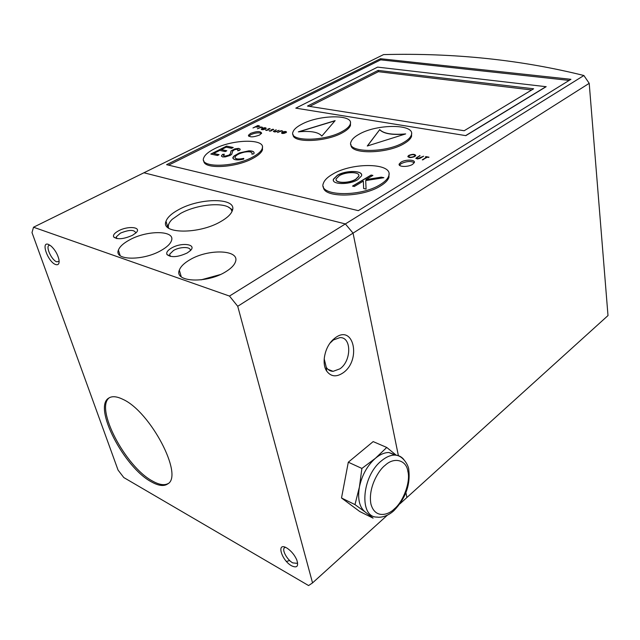 <?xml version="1.0" encoding="UTF-8"?>
<svg xmlns="http://www.w3.org/2000/svg" width="640" height="640" viewBox="0 0 640 640"><rect width="100%" height="100%" fill="white"/><g stroke="black" fill="none" stroke-linecap="round" stroke-linejoin="round"><path stroke-width="0.96" d="M399.896 503.864L406.904 497.52L405.92 492.672L406.904 497.52L608 315.568L589.208 83.328L583.888 75.512L345.368 223.936L143.92 172.776L383.576 54.592C454.112 52.832 520.88 59.8 583.888 75.512M387.376 515.184L312.544 582.896L237.728 306.288L353.056 233.128L398.384 455.672L353.056 233.128L345.368 223.936L353.056 233.128L589.208 83.328M380.472 58.712L166.592 164.672L358.32 210.656L570.936 79.312L380.472 58.712L380.672 59.848L168.584 165.152M569.16 80.408L380.672 59.848M388.992 173.96L388.944 177.376C387.992 180.216 385.256 183.032 380.72 185.832C362.44 197.76 322.632 198.136 323.432 186.76M411.568 133.632L411.552 136.352C410.76 138.728 408.344 141.104 404.32 143.488C387.52 154 349.784 154.608 351.016 144.664M350.448 122.888L350.48 125.392C349.672 127.776 347.04 130.192 342.6 132.648C326.144 142.168 292.04 143.264 293.088 134.496M262.416 147.008L262.496 149.808C261.52 152.616 258.296 155.472 252.832 158.4C235.512 168.016 203.264 169.456 203.824 160.824M546.128 86.704L465.84 135.64L295.808 108.144L377.6 67.12L546.128 86.704M250.632 133.368C256.896 131.08 260.568 131.024 261.656 133.192L259.496 135.064C253.208 137.368 249.52 137.432 248.432 135.256L250.632 133.368M401.008 162.16C405.504 159.264 415.608 159.536 414.328 162.552L412.56 164.376C408.064 167.312 397.872 167.008 399.192 164.008L401.008 162.16M256.848 127.096L255.608 126.896L252.96 127.952L257.84 125.512L259.768 126.184L256.848 127.096M260.424 127.608L257.424 128.784L260.992 126.984L262.456 127.296L260.424 127.608M265.44 129.032L262.4 128.536L261.872 129.016L264.384 129.432C262.416 129.872 261.384 129.768 261.288 129.104L262.096 128.416C264.448 127.56 265.824 127.536 266.24 128.344L265.44 129.032M268.512 129.816L266.592 130.48L265.68 130.064L267.616 130.072L267.928 129.024L269.6 128.552L270.224 128.992L268.448 129.032L268.512 129.816M272.056 130.472L270.136 131.136L269.216 130.72L271.16 130.728L271.464 129.68L273.144 129.2L273.776 129.64L271.992 129.688L272.056 130.472M276.408 131.648L274.656 131.968L273.368 131.448L276.176 129.776L273.984 131.344L275.008 131.728L279.128 130.32L276.408 131.648M280.544 131.32L277.52 132.52L281.096 130.68L282.616 131L280.544 131.32M285.776 132.792L282.624 132.272L282.112 132.752L284.712 133.2C282.68 133.656 281.616 133.536 281.52 132.84L282.304 132.152C284.704 131.272 286.128 131.256 286.56 132.104L285.776 132.792M408.808 155.384C412.616 153.928 414.92 153.992 415.744 155.568L414.824 156.496C411.016 157.96 408.696 157.904 407.88 156.328L408.808 155.384M417.568 158.96L415.864 158.224L419.92 155.52L416.608 158.088L417.656 158.624L423.632 156.2L419.952 158.384L417.568 158.96M427.224 157.248L422.304 159.824L426.696 157.152L425.424 156.92L425.928 156.616L429 157.184L427.224 157.248M380.464 184.456C360.416 197.512 317.408 196.168 323.432 183.184C324.504 180.112 327.544 177.128 332.552 174.232C352.544 161.936 393.92 162.848 388.696 176.016C387.744 178.848 385 181.656 380.464 184.456M404.096 142.192C385.976 153.512 345.744 152.936 351.008 141.84C351.896 139.288 354.552 136.776 358.976 134.312C377.08 123.592 415.896 123.84 411.336 135.072C410.544 137.44 408.128 139.808 404.096 142.192M342.352 131.408C324.64 141.648 288.336 141.768 293.024 131.896C293.936 129.352 296.8 126.816 301.616 124.296C319.296 114.552 354.344 114.216 350.24 124.168C349.432 126.552 346.8 128.96 342.352 131.408M252.528 157.152C233.656 167.624 199.04 167.952 203.712 157.928C204.816 154.936 208.296 151.944 214.16 148.96C232.968 138.992 266.328 138.488 262.2 148.576C261.216 151.376 257.992 154.232 252.528 157.152M465.84 135.64L295.808 108.144M546.12 86.576L465.824 135.504M261.552 133.424C258.904 132.376 255.36 132.776 250.936 134.616L248.84 136.288M414.272 162.704C410.952 160.88 406.616 161.168 401.256 163.568L399.496 165.272M259.744 126.24L258.688 125.664M258.76 125.976L257.84 125.512M256.12 126.712L255.72 126.912M266.248 128.344L265.376 128.064M262.008 128.808L261.36 129.424M261.928 129.256L262.232 129.696M270.216 128.992L269.6 128.552M268.344 129.152L267.928 129.024M266.36 130.152L265.808 130.328M273.768 129.648L273.144 129.2M271.888 129.808L271.464 129.68M269.344 130.984L269.976 131.12M274.064 131.216L273.608 131.152M280.992 131.08L280.536 131.32M286.56 132.096L285.648 131.792M282.272 132.52L281.52 132.84M282.168 133.008L282.496 133.472M409.696 155.336L407.912 156.792M415.768 155.448L413.608 154.664M423.168 156.456L420.184 157.872M416.872 158.456L417.472 158.96M416.6 158.176L416.928 158.808M419.976 155.872L416.968 157.296M417.024 157.648L415.944 158.528M428.568 157.44L425.928 156.616M422.792 159.912L426.696 157.152M365.704 180.576L366.072 189.08L363.64 188.544L363.352 181.104L354.304 186.488L352.512 186.096L371.112 175.056L372.904 175.424L365.888 179.6L381.288 177.16L383.888 177.704L365.704 180.576M337.344 175.288C345.976 169.952 363.816 170.352 361.488 175.928L357.776 179.656C349.128 185.128 330.992 184.656 333.464 179.112L337.344 175.288M379.672 129.56C383.512 133.608 392.176 135.056 405.672 133.912L367.28 146.008L379.696 129.688C383.424 133.664 391.872 135.136 405.032 134.112M335.128 120.64L321.824 136.112C318.648 132.112 310.824 130.688 298.352 131.84L335.128 120.64M225.192 151.584L219.752 150.416L213.656 153.488L219.096 154.68L217.464 155.504L210.84 154.056L226.6 146.112L233.232 147.496L231.632 148.312L226.184 147.168L221.368 149.6L226.808 150.76L225.192 151.584M231.712 154.336L230.12 155.432L225.328 156.904L222.528 156.92L221.464 155.824L222.552 154.384L224.36 154.192L223.464 155.4L224.856 156.144L228.888 155.168L230.4 153.736L231.048 150.912L234.792 148.888L238.6 148.376L240.16 149.392L239.592 150.44L237.664 150.728L238.144 149.864L237.544 149.256L234.664 149.632L232.68 151.064L231.712 154.336M244.296 152.16C239.176 153.416 236.072 155.08 234.968 157.144C235.248 159.096 238.168 159.504 243.728 158.384L243.744 159.088C239.408 160.104 236.12 160.176 233.872 159.28L232.856 157.48L234.024 155.976L239.384 152.92L248.848 150.832C252.616 150.848 254.344 151.664 254.04 153.304L253.76 153.864L251.848 154.152L252.072 153.712C252.064 151.824 249.472 151.304 244.296 152.16M464.176 130.736L307.488 106.064L378.12 70.408L533.632 88.792L464.176 130.736M256.984 127.104L256.104 126.64L257.728 125.832L259.16 126.296L257.592 127.096M265.352 129.08L262.872 128.32L265.656 128.432L265.416 129.048M265.672 128.504L265.576 128.96M285.688 132.84L283.096 132.056L285.96 132.192L285.736 132.816M285.976 132.256L285.856 132.752M414.984 155.584L413.952 156.92M410.104 157.584L408.696 156.656M383.512 177.76L381.288 177.16M381.32 177.304L365.888 179.6M372.736 175.528L371.112 175.056M371.144 175.2L352.712 186.136M363.664 188.552L363.352 181.104M361.592 174.808C361.024 170.248 345.088 170.696 337.376 175.432L333.496 179.256L333.4 180.4M379.696 129.688L367.448 145.952M334.968 120.824L299.032 131.768M213.656 153.488L218.928 154.76M226.64 150.848L221.368 149.6M233.064 147.584L226.6 146.112M226.632 146.24L211.048 154.104M237.808 150.704L238.168 149.728M240.184 149.152L238.6 148.376M238.632 148.504L234.824 149.016L231.048 150.912M231.08 151.04L230.6 152.544M230.432 153.624L230.632 152.672M229.328 154.92L230.464 153.752M224.856 156.144L229.36 155.048M223.48 155.688L224.888 156.272M224.2 154.336L222.552 154.384M222.592 154.512L221.504 155.728M221.536 155.856L221.464 156.256M234.992 157.696C235.84 159.296 238.752 159.568 243.736 158.52M251.968 154.136L252.112 153.192M254.096 152.64C253.632 151.504 251.888 150.944 248.88 150.96L248.848 150.832M248.88 150.96L239.416 153.048L234.056 156.104L232.832 158.272M378.12 70.408L378.352 71.688L309.712 106.416M531.68 89.968L378.352 71.688M257.544 126.872L256.104 126.64M265.352 128.776L262.872 128.32M285.672 132.528L283.096 132.056M414.232 156.392C411.168 157.568 409.312 157.52 408.656 156.248L409.4 155.496C412.456 154.328 414.312 154.376 414.968 155.64L414.232 156.392M358.84 175.328L358.784 176.36L355.776 179.36C348.824 183.76 334.248 183.384 336.224 178.92M355.752 179.216C348.792 183.616 334.224 183.24 336.2 178.776L339.304 175.712C346.256 171.4 360.632 171.728 358.752 176.216L355.752 179.216M143.92 172.776L345.368 223.936L229.472 296.064L33.512 227.224L143.92 172.776M161.152 250.448C166.88 247.192 170.32 243.936 171.464 240.688C175.64 230.224 147.16 229.96 129.392 240C123.336 243.304 119.672 246.68 118.4 250.128C113.816 260.552 143.296 260.968 161.152 250.448M225.768 271.72C231.08 268.464 234.304 265.168 235.448 261.832C240.256 249.6 208.32 248.512 189.744 259.864C184.072 263.176 180.6 266.616 179.32 270.176C174.016 282.304 207.088 283.672 225.768 271.72M132.44 235.32L135.96 232.856C142.328 227.056 128.144 225.488 118.544 230.832C114.448 233.096 112.832 235.16 113.696 237.016C117.4 239.744 123.648 239.176 132.44 235.32M187.144 253L190.2 250.792C197.488 244.24 181.712 241.968 171.608 247.976C167.576 250.352 166.048 252.552 167.008 254.576C171.168 257.76 177.88 257.232 187.144 253M178.648 209.656C171.672 213.432 167.464 217.296 166.016 221.24C160.224 234.04 198.872 234.584 220.784 221.552C227.248 217.856 231.12 214.176 232.384 210.52C237.496 197.624 200.44 197.368 178.648 209.656M33.512 227.224L32 232.584L118.056 470.08L123.792 477.552L308.584 585.56L312.544 582.896M289.696 560.56L286.432 561.432M343.168 372.784C361.464 360.176 353.84 323.88 335.328 337.776L332.96 339.752C324.68 347.352 321.448 363.472 326.656 371.048C330.92 376.768 336.424 377.344 343.168 372.784M396.192 455.176L386.752 447.456L373.168 441.6L348.304 462.208L341.512 497.984L359.768 511.536L373.104 518.152L365.12 511.944C359.368 507.128 357.456 498.824 359.408 487.016L354.984 504.616L365.12 511.944M229.472 296.064L237.728 306.288M291.64 565.832C297.048 568.288 298.76 566.328 296.792 559.944C294.696 555.2 291.608 551.376 287.52 548.464L286.616 547.904C276.064 541.672 281.408 560.328 291.64 565.832M55.608 264.528C58.424 265.376 59.536 263.728 58.944 259.584C57.72 254.408 55.144 249.944 51.232 246.184L48.44 244.4C40.488 241.144 48.024 262.048 55.608 264.528M151.408 481.864C158.52 485.872 163.976 486.544 167.776 483.88C183.88 475.528 150.304 411.384 122.856 399.32C116.792 396.352 112.112 395.928 108.816 398.056C92.664 406.984 123.976 467.48 151.408 481.864M220.224 274.592L201.088 279.856M135.832 232.984C134.384 229.52 129.24 229.576 120.392 233.144L116.304 236.84L116.72 238.576M190.12 250.856C191.84 246.64 180.392 246.384 173.584 250.432L169.672 254.2L170.328 256.408L169.672 254.2M232.56 209.872L228.48 207.208M169.464 222.656L167.264 227.008M324.192 358.84L326.296 367.344C328 369.936 330.272 371.272 333.12 371.336L339.944 368.824C351.592 360.944 351.712 336.888 339.928 337.608L333.432 339.936L330.072 343.08M341.512 497.984L354.984 504.616M361.896 468.44L359.408 487.016C361.992 475.088 367.336 465.504 375.432 458.272L361.896 468.44L348.304 462.208M386.752 447.456L375.432 458.272C380.112 454.392 384.632 452.472 388.992 452.52L396.352 455.32M285.44 547.328L284.456 547.776C281.64 549.808 287.2 559.944 292.736 562.88L297.016 563.336L297.56 562.456M49.848 245.128L49.08 245.312C45.424 246.728 51.72 260.248 56.728 261.808L59.144 261.336M109.512 397.64C94.392 407.624 125.48 466.896 152.528 481.056C159.168 484.808 164.4 485.624 168.216 483.52M168.632 228.152C167.72 225.512 168.888 222.584 172.12 219.376L180.6 213.424C197.864 203.752 227.128 201.56 231.344 209.816L231.992 211.512M388.992 452.52L394.904 455.088C403.272 455.264 408.896 466.168 408.8 469.936C410.472 485.008 405.528 498.56 393.968 510.6C385.664 518.392 376.928 517.296 377.424 517.08C358.832 518.064 361.464 476.488 381.36 460.904C386.04 456.992 390.552 455.056 394.904 455.088C398.512 455.2 401.472 456.664 403.8 459.496M407.88 471.432C410.736 481.472 403.44 501.664 394.264 508.96C388.984 514.624 375.144 519.552 370.92 504.024C367.848 487.384 379.192 469.464 385.024 465.424C394.2 456.52 406.528 460.104 407.88 471.432M388.944 177.376L388.696 176.016M411.552 136.352L411.336 135.072M350.48 125.392L350.24 124.168M262.496 149.808L262.2 148.576M248.648 136.128L248.432 135.256M399.392 165.152L399.192 164.008M120.184 255.664L118.4 250.128M181.264 276.776L179.32 270.176M116.44 238.232L113.696 237.016M169.832 255.856L167.008 254.576M166.016 221.24L167.472 226.2M326.296 367.344L326.656 371.048M331.48 341.568L332.96 339.752M116.864 238.6L116.304 236.84M231.344 209.816L232.432 210.368M327.992 369.36L333.12 371.336M285.12 547.2L284.456 547.776"/></g></svg>
